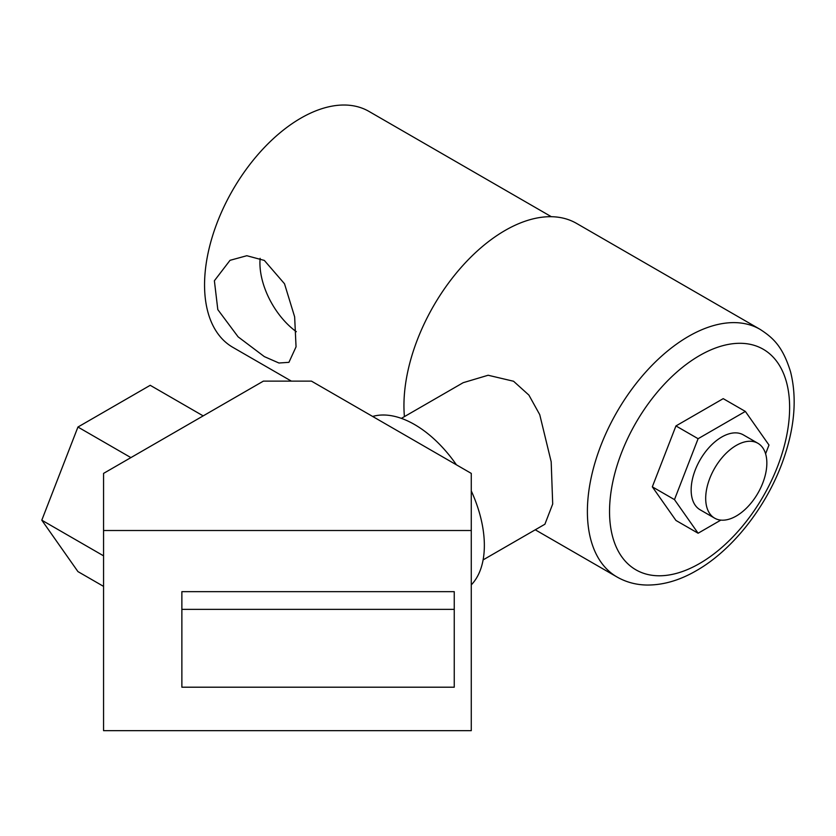 <?xml version="1.0" encoding="UTF-8"?>
<svg xmlns="http://www.w3.org/2000/svg" width="836" height="836" viewBox="0 0 836 836"><rect width="100%" height="100%" fill="white"/><g stroke="black" fill="none" stroke-linecap="round" stroke-linejoin="round"><path stroke-width="1.25" d="M264.343 356.617L238.103 336.835L217.809 309.613L214.382 280.76L230.036 260.32L246.819 255.722L264.343 260.424L284.501 283.749L294.648 316.865L296.048 346.825L288.932 362.333L278.931 363.012L264.343 356.617M260.132 258.345A58.896 34.004 -120 0 0 296.331 331.704M551.342 216.712L368.948 111.397A136.184 78.626 120 0 0 300.855 118.148A136.184 78.626 120 0 0 211.884 238.155A136.184 78.626 120 0 0 232.753 347.285L291.367 381.122M736.265 445.421A43.242 24.965 120 0 0 708.019 483.521A43.242 24.965 120 0 0 714.655 518.174A43.242 24.965 120 0 0 736.265 516.031A43.242 24.965 120 0 0 764.522 477.931A43.242 24.965 120 0 0 757.886 443.279A43.242 24.965 120 0 0 736.265 445.421M714.655 518.174L700.108 509.782A43.242 24.965 -60 0 1 693.483 475.13A43.242 24.965 -60 0 1 721.729 437.029A43.242 24.965 -60 0 1 743.35 434.887L757.886 443.279M483.103 559.901L544.905 524.224L552.7 504.014L551.185 461.785L539.742 414.656L528.906 395.104L513.555 381.247L488.14 375.249L463.186 382.689L401.385 418.366M760.008 329.311C773.279 337.859 782.736 346.595 790.532 371.717C796.99 397.403 794.827 426.067 784.032 457.72C768.211 504.474 733.632 549.471 696.336 570.685C679.783 580.309 663.366 585.106 647.095 585.043C636.186 584.886 626.154 582.201 617.01 576.986A142.998 82.555 -60 0 1 595.086 462.402A142.998 82.555 -60 0 1 688.509 336.396A142.998 82.555 -60 0 1 760.008 329.311L576.547 223.4A142.998 82.555 120 0 0 505.059 230.475A142.998 82.555 120 0 0 404.415 416.621M765.588 453.802L768.984 445.045L745.357 411.427L723.213 398.647L675.948 425.932L652.32 486.834L675.948 520.452L698.102 533.232L720.82 520.117M745.357 411.427L698.102 438.712L674.474 499.614L698.102 533.232M674.474 499.614L652.32 486.834M698.102 438.712L675.948 425.932M372.647 416.453A98.732 57.005 60 0 1 414.531 424.521A98.732 57.005 60 0 1 456.425 464.826M471.274 490.92A98.732 57.005 60 0 1 471.274 584.876M471.274 730.664L471.274 530.515L103.559 530.515L103.559 730.664L471.274 730.664M454.251 591.669L181.872 591.669L181.872 687.202L454.251 687.202L454.251 591.669M103.559 530.515L103.559 473.395L263.392 381.122L311.441 381.122L471.274 473.395L471.274 530.515M130.907 457.616L77.936 427.039L41.8 520.18L77.936 571.594L103.559 586.381M103.559 555.835L41.8 520.18M203.179 415.889L150.219 385.302L77.936 427.039M454.251 609.36L181.872 609.36M699.575 355.572A127.333 73.516 120 0 0 609.538 511.527A127.333 73.516 120 0 0 699.575 563.516A127.333 73.516 120 0 0 789.623 407.56A127.333 73.516 120 0 0 699.575 355.572M617.01 576.986L535.249 529.794"/></g></svg>
